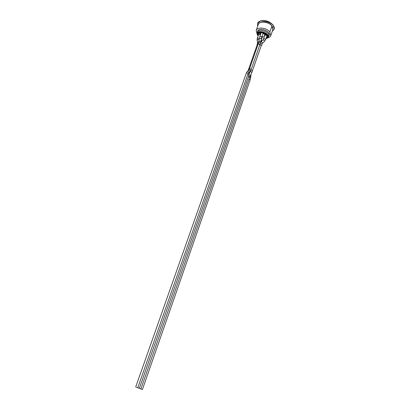 <?xml version="1.0" encoding="UTF-8"?>
<svg xmlns="http://www.w3.org/2000/svg" width="410" height="410" viewBox="0 0 410 410"><rect width="100%" height="100%" fill="white"/><g stroke="black" fill="none" stroke-linecap="round" stroke-linejoin="round"><path stroke-width="0.61" d="M263.02 32.979L261.821 37.218L260.627 36.182L259.812 36.51L259.376 38.258M259.812 36.51L261.144 32.728M261.237 40.031L262.477 36.787L263.107 36.68L264.163 37.218M259.279 38.822L258.075 37.981L257.27 38.299L258.592 34.553L259.392 34.245L260.432 34.753M264.419 41.384L265.562 39.657L264.373 38.637L263.553 38.96L264.86 35.219L266.264 35.055M261.144 45.951L261.421 45.689L260.027 44.664C259.479 43.752 258.797 43.552 257.992 44.07L258.049 44.444M258.049 44.449L257.034 44.726L257.09 45.1M251.135 69.592L259.837 44.716L258.838 43.865L258.162 44.126L249.429 68.993L250.105 68.762L251.135 69.592L250.197 71.237L249.516 69.792L247.584 71.109M258.013 44.546L257.203 44.782L248.327 70.023L249.054 69.802M251.899 72.252L261.252 45.628L260.258 44.782L259.796 44.834M261.001 41.441L258.9 41.092L259.376 38.243L261.483 38.591L260.027 44.664M258.495 34.835L258.566 34.081C258.951 33.174 259.914 32.723 261.452 32.733L262.277 32.815C264.435 33.271 265.875 34.225 266.608 35.665L266.772 36.167M265.547 34.87L265.885 34.906M265.987 38.432L267.351 37.151C268.832 33.671 258.915 30.196 257.9 33.846L258.182 35.721M261.544 38.248L261.826 38.345M266.3 37.525L266.756 36.224M261.636 37.843L261.964 37.961M260.883 33.471L260.529 33.435L260.903 33.415M260.186 34.537L259.991 33.656L260.529 33.435M261.99 36.736L262.477 36.787M263.835 36.931L264.25 36.972M264.998 35.029L264.829 34.255L263.077 33.635M264.035 33.733L264.809 34.312M264.014 33.789L263.056 33.692M264.194 35.122L264.542 35.819M136.351 387.24L137.791 387.752L136.351 387.24M137.919 387.829L139.349 388.342L137.919 387.829M141.004 388.998L142.413 389.5L141.004 388.998M139.472 388.419L140.891 388.926L139.472 388.419M259.597 34.266L259.258 34.235M258.613 34.507L258.633 33.917M266.731 36.751L266.418 37.187M262.082 37.623L261.734 37.5M258.505 32.328L258.315 32.856L258.018 32.739M257.664 33.271L258.049 33.425M258.315 32.856L257.9 33.846M258.7 32.216L259.515 31.985M260.427 31.734L260.96 31.708M266.408 33.676L267.069 34.322M267.617 35.122L267.884 35.808M267.371 37.084L267.894 36.859M267.935 36.633L267.576 36.495L267.817 35.803M267.351 37.151L267.576 36.495M267.064 37.807L266.766 37.976M257.828 34.122L257.88 33.359M257.618 34.102L257.828 34.778M258.146 35.819L257.588 34.717L257.603 33.415C258.705 29.464 269.457 33.225 267.848 37.002L265.952 38.535M260.001 33.625L260.55 33.379M265.029 35.009L264.829 34.255M269.867 31.985L271.938 26.009L272.84 29.658L270.79 35.603L269.867 31.985C266.756 27.639 257.183 26.629 256.178 30.483L257.193 34.245M258.244 24.687L258.29 24.559C259.31 20.659 268.858 21.638 271.938 26.009M270.79 35.603C270.349 36.772 269.303 37.541 267.653 37.91M257.649 26.353L257.5 23.636C259.32 17.117 276.678 23.196 274.034 29.428L272.219 31.457M260.801 22.406C265.029 20.182 273.767 24.82 272.583 28.628M257.552 23.498L260.417 20.915C265.644 19.916 269.99 21.438 273.449 25.481L274.075 29.284M258.064 36.049L257.285 34.542C256.014 28.064 272.43 33.815 267.397 38.084L265.87 38.771M261.79 38.448L261.524 38.355M268.796 36.418C270.615 32.149 258.474 27.895 257.229 32.369L257.613 31.288C258.859 26.804 270.995 31.052 269.17 35.332L268.796 36.418L267.397 38.084M262.492 43.281L261.98 44.09L259.371 42.153L258.556 42.466L258.9 41.092M261.114 41.661L262.974 39.837L263.548 39.903L264.491 41.318L262.564 43.214L261.616 41.799L260.924 41.851M258.838 41.41L257.68 42.491M258.433 42.819L257.598 43.127L257.034 44.726M261.606 41.179L261.042 41.184M262.267 40.528L261.155 40.528M259.156 39.575L257.987 39.319L257.188 40.375M249.91 71.478L248.701 72.498L248.014 71.043L247.291 71.35L246.338 73.011L135.695 387.019M137.791 387.752L248.06 73.621L247.02 72.78L246.338 73.011M248.521 72.672L248.06 73.621M139.349 388.342L248.921 75.312L247.758 74.471M248.921 75.312L249.244 74.189L248.209 73.241M142.413 389.5L250.172 79.924L249.034 79.099M250.172 79.924L250.705 77.469L249.618 77.428M140.891 388.926L249.623 77.418L248.475 76.583M249.623 77.418L250.1 76.239L248.839 75.542M250.1 76.239L251.899 72.247L250.254 71.504L249.398 73.4M252.432 70.92L251.407 70.095L250.915 70.141M258.556 42.466L257.992 44.07M261.483 38.591L261.821 37.218M261.98 44.09L261.421 45.689M257.27 38.299L257.132 40.144L257.598 43.127M263.041 39.765L263.553 38.96M266.766 36.193L265.562 39.657M259.176 39.437L259.233 39.093M248.972 69.92L249.429 68.993M249.751 71.617L249.259 74.113M248.122 70.658L248.327 70.023M251.074 74.077L250.705 77.459M250.254 71.504L250.536 70.833M256.178 30.483L258.29 24.559M274.034 29.428L274.126 29.146M257.5 23.636L257.598 23.36M257.229 32.369L257.285 34.542"/></g></svg>
